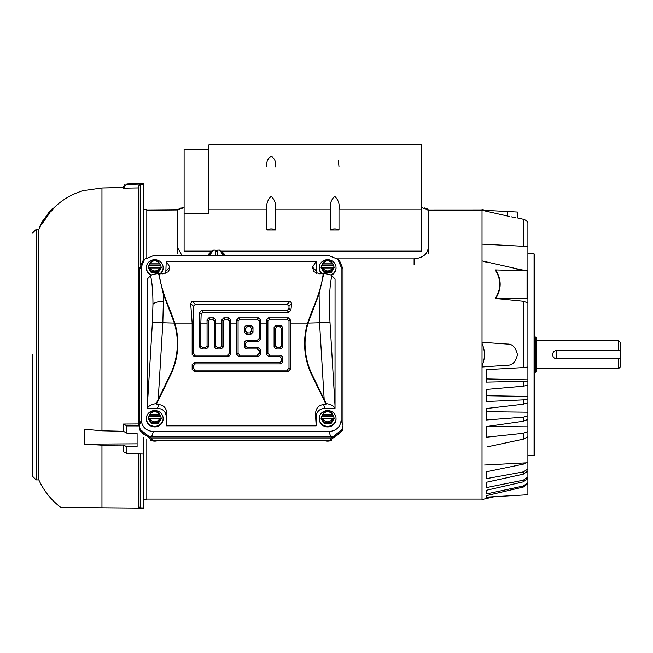<?xml version="1.0" encoding="UTF-8"?>
<svg xmlns="http://www.w3.org/2000/svg" width="653" height="653" viewBox="0 0 653 653"><rect width="100%" height="100%" fill="white"/><g stroke="black" fill="none" stroke-linecap="round" stroke-linejoin="round"><path stroke-width="0.98" d="M618.587 350.449L618.587 340.646L536.366 340.646M552.601 354.644C552.846 352.098 554.242 350.694 556.797 350.449L556.797 358.848C554.25 358.603 552.846 357.199 552.601 354.644M535.484 372.243L536.366 371.361L536.366 337.928L535.484 337.046L535.484 372.243L534.954 372.243M556.797 358.848L620.35 358.848L620.35 366.888L618.587 368.651L618.587 358.848M620.35 358.848L620.35 342.409L618.587 340.646M620.35 350.449L556.797 350.449M151.782 274.946A8.383 7.877 180 0 1 146.362 267.575A8.383 7.877 180 0 1 154.745 259.698A8.383 7.877 180 0 1 163.119 267.575A8.383 7.877 180 0 1 159.805 273.852M163.119 267.575L163.119 268.179A8.383 7.877 180 0 1 160.556 273.852M149.039 267.444L149.513 267.91L149.039 267.444L149.039 268.277L148.272 267.379M148.272 267.028L149.039 264.947L160.442 264.947L161.332 267.575L158.034 272.938L151.447 272.938L148.149 267.575M151.129 275.288A8.383 7.877 180 0 1 146.362 268.179L146.362 267.575M151.504 271.46L157.977 271.46L159.871 267.975C156.451 271.966 153.031 271.966 149.61 267.975L151.504 271.46L151.447 272.938M157.977 271.46L158.034 272.938M160.442 264.947L157.895 260.841L151.594 260.841L149.039 264.947M161.209 267.028L160.442 268.277L160.442 267.444L159.969 267.91L160.442 267.444M159.969 263.877L159.871 263.812C156.451 259.821 153.031 259.821 149.61 263.812L149.513 263.877M160.442 265.779L149.039 265.779M327.643 410.574A8.383 7.877 180 0 1 336.026 418.451A8.383 7.877 180 0 1 327.643 426.327A8.383 7.877 180 0 1 319.268 418.451A8.383 7.877 180 0 1 327.643 410.574M336.026 418.451L336.026 419.055A8.383 7.877 180 0 1 327.643 426.931A8.383 7.877 180 0 1 319.268 419.055L319.268 418.451M321.945 418.32L322.419 418.785L321.945 418.32L321.945 419.153L321.178 418.246M321.178 417.904L321.945 415.814L333.348 415.814L334.238 418.451L330.94 423.813L324.353 423.813L321.056 418.451M324.41 422.328L330.883 422.328L332.777 418.842C329.357 422.842 325.937 422.842 322.517 418.842L324.41 422.328L324.353 423.813M330.883 422.328L330.94 423.813M333.348 415.814L330.793 411.708L324.5 411.708L321.945 415.814M334.116 417.904L333.348 419.153L333.348 418.32L332.875 418.785L333.348 418.32M332.875 414.745L332.777 414.688C329.357 410.688 325.937 410.688 322.517 414.688L322.419 414.745M333.348 416.647L321.945 416.647M523.314 246.295L523.314 219.261A7.061 7.061 0 0 1 527.902 222.722L527.902 246.532L482.028 244.14L482.028 499.561L494.19 496.753L486.436 497.659L486.436 495.643L523.314 487.065L527.902 483.628L527.902 494.762L489.693 496.957M484.599 465.026L527.902 462.757L527.902 436.694L523.314 439.175L523.314 433.29L486.436 437.208L486.436 426.572L523.314 421.283L527.902 419.365L527.902 436.694M487.048 446.913L523.314 439.175M534.072 253.813L534.954 254.694L534.954 454.594L534.072 455.476L534.072 253.813L527.902 253.813M484.453 210.29L482.028 209.735L482.028 244.14L484.273 244.246M482.028 260.898L525.249 270.677M527.902 270.848L527.902 381.221L486.436 382.127L486.436 369.655L523.314 367.582L523.314 301.262L495.252 298.454C501.251 289.034 501.251 279.533 495.252 269.934L527.902 270.848L527.902 246.532M482.028 210.258L507.61 216.045C520.319 218.526 520.319 218.526 507.61 216.045L509.585 216.478M511.389 216.845L513.127 217.18M514.572 217.441L515.821 217.653M484.273 261.575L487.048 262.375M514.295 268.579L523.314 270.113L523.314 270.628M527.902 482.714L523.314 486.012L486.436 493.962L486.436 490.281L523.314 481.849L527.902 478.518L527.902 483.628M527.902 477.065L523.314 480.184L486.436 487.595L486.436 482.265L523.314 474.16L527.902 470.993L527.902 478.518M527.902 462.757L527.902 469.034L523.314 471.907L486.436 478.641L486.436 471.776L523.314 464.152L526.326 462.838M527.902 415.806L523.314 417.194L486.436 420.001L486.436 408.525L523.314 404.231L527.902 402.738L527.902 419.365M527.902 398.942L523.314 399.873L486.436 401.522L486.436 389.433L523.314 386.217L527.902 385.172L527.902 402.738M482.028 365.851C485.236 358.399 485.236 350.93 482.028 343.445M527.902 381.221L527.902 385.172M527.902 469.034L527.902 470.993M507.61 216.045L507.61 211.507L517.454 212.021L482.028 210.168L428.221 210.193L421.797 207.532M486.436 471.776L486.436 478.641M486.436 487.595L486.436 482.265M486.436 490.281L486.436 493.962M486.436 497.659L486.436 495.643M482.028 342.294L507.61 344.082C512.458 343.927 515.739 347.445 517.454 354.644C515.739 361.844 512.458 365.37 507.61 365.207L482.028 366.994M495.733 269.975C501.643 279.574 501.643 289.075 495.733 298.478L495.252 298.454M523.314 301.262L527.902 302.927M527.902 298.38L495.733 298.478M523.314 367.582L527.902 367.01M527.902 379.834L486.436 378.944L486.436 369.655M527.902 396.42L486.436 395.718L486.436 389.433M527.902 412.19L486.436 411.692L486.436 408.525M486.436 437.208L486.436 426.572L527.902 426.842M527.902 431.478L523.314 433.29M338.417 160.703L338.997 166.98M266.906 166.98C266.146 162.099 267.583 158.499 271.215 156.198C274.807 158.524 276.235 162.115 275.476 166.98M184.105 207.532L177.681 209.948L179.648 208.364M180.008 208.25L180.791 208.054M181.714 207.866L183.828 207.564M424.189 207.866L425.103 208.046M425.911 208.258L427.119 208.715M182.056 255.674L177.681 247.846L177.681 209.948L146.803 210.193M144.542 259.257L142.672 261.118L139.391 268.971L139.391 425.503C140.134 432.425 144.191 436.237 151.553 436.93L330.834 436.93C338.197 436.237 342.254 432.425 342.996 425.503L342.996 268.971L339.715 261.118L337.846 259.257L341.127 267.11L341.127 420.124C340.384 427.054 336.336 430.858 328.965 431.56L153.422 431.56C146.052 430.858 142.003 427.054 141.26 420.124L141.26 267.11L144.542 259.257L153.422 255.674L328.965 255.674L337.846 259.257M316.607 273.354L316.183 261.38L166.213 261.38L165.78 273.354M166.213 261.38L169.87 267.134L168.596 271.672L162.63 273.852L158.589 273.566C153.92 274.048 151.243 274.774 150.557 275.737L147.333 278.953L147.358 408.272L157.52 408.272C162.785 408.77 165.682 411.496 166.213 416.443L166.213 425.854L316.183 425.854L316.183 416.443C316.705 411.496 319.603 408.77 324.868 408.272L335.03 408.272L335.054 278.953L331.838 275.737C331.161 274.782 328.483 274.056 323.798 273.566L319.758 273.852L313.791 271.672L312.518 267.134L316.183 261.38M159.218 273.852C160.23 283.598 164.074 296.258 170.743 311.832L174.833 323.104L192.153 323.104L190.668 303.498L192.202 301.196L290.185 301.196L291.72 303.498L290.846 310.444L288.765 312.207L203.214 312.207L201.157 313.987L200.838 323.104L207.058 323.104L207.017 319.848L208.87 317.864L213.923 317.864L215.776 319.848L215.735 323.104L221.955 323.104L221.914 319.848L223.767 317.864L228.819 317.864L230.68 319.848L230.64 323.104L236.851 323.104L236.81 319.848L238.671 317.864L258.621 317.864L260.474 319.848L260.433 323.104L266.653 323.104L266.612 319.848L268.465 317.864L288.414 317.864L290.275 319.848L290.234 323.104L307.563 323.104L311.644 311.832C318.313 296.258 322.158 283.598 323.178 273.852M316.183 425.854L315.489 414.459C315.66 408.476 318.362 405.187 323.586 404.582L326.19 404.582L326.214 403.652C330.687 404.215 333.626 405.758 335.03 408.272M236.851 323.104L236.851 354.53L238.769 356.448L258.515 356.448L260.433 354.53L260.433 349.681L258.515 347.763L247.454 347.763L245.536 345.845L245.536 343.47L247.454 341.552L258.515 341.552L260.433 339.633L260.433 323.104M192.153 323.104L192.153 354.53L194.072 356.448L228.721 356.448L230.64 354.53L230.64 323.104M166.213 425.854L166.899 414.459C166.727 408.476 164.034 405.187 158.801 404.582L156.198 404.582L170.49 375.279A72.23 72.23 0 0 0 174.833 323.104M307.563 323.104A72.23 72.23 0 0 0 311.897 375.279L326.19 404.582M266.653 323.104L266.653 354.53L268.571 356.448L279.631 356.448L281.549 358.366L281.549 360.742L279.631 362.668L194.072 362.668L192.153 364.586L192.153 369.427L194.072 371.345L288.316 371.345L290.234 369.427L290.234 323.104M147.358 408.272C148.762 405.758 151.7 404.215 156.173 403.652L156.198 404.582M163.299 293.964L174.335 323.104A71.757 71.757 0 0 1 170.066 375.075L158.214 399.375L162.817 323.104L163.381 301.384L163.299 293.964L158.589 273.566M201.157 313.987L199.606 312.436L199.606 347.078L201.524 348.996L206.372 348.996L208.291 347.078L208.291 321.121L210.209 319.203L212.584 319.203L214.502 321.121L214.502 347.078L216.421 348.996L221.269 348.996L223.187 347.078L223.187 321.121L225.105 319.203L227.481 319.203L229.407 321.121L229.407 353.297L227.481 355.216L195.312 355.216L193.394 353.297L193.394 306.224L195.312 304.306L287.083 304.306L289.001 306.224L289.001 308.6L287.083 310.518L201.524 310.518L203.214 312.207M319.088 293.964L319.57 323.104L324.174 399.375L312.322 375.075A71.757 71.757 0 0 1 308.053 323.104L319.088 293.964L323.798 273.566M279.631 356.448L280.863 355.216L269.803 355.216L267.885 353.297L267.885 321.121L269.803 319.203L287.083 319.203L289.001 321.121L289.001 368.194L287.083 370.112L195.312 370.112L193.394 368.194L193.394 365.819L195.312 363.901L280.863 363.901L279.631 362.668M247.454 347.763L246.222 348.996L257.282 348.996L259.2 350.922L259.2 353.297L257.282 355.216L240.002 355.216L238.084 353.297L238.084 321.121L240.002 319.203L257.282 319.203L259.2 321.121L259.2 338.401L257.282 340.319L246.222 340.319L247.454 341.552M221.955 323.104L221.955 345.845L220.037 347.763L217.661 347.763L215.735 345.845L215.735 323.104M207.058 323.104L207.058 345.845L205.14 347.763L202.757 347.763L200.838 345.845L200.838 323.104M199.606 312.436L201.524 310.518M324.174 399.375L326.214 403.652M246.222 348.996L244.304 347.078L245.536 345.845M158.214 399.375L156.173 403.652M280.863 355.216L282.782 357.134L282.782 361.982L280.863 363.901M245.536 343.47L244.304 342.237L246.222 340.319M274.097 347.078L274.097 327.333L276.015 325.414L280.863 325.414L282.782 327.333L282.782 347.078L280.863 348.996L276.015 348.996L274.097 347.078L275.337 345.845L275.337 328.573L274.097 327.333M252.989 327.333L251.07 325.414L246.222 325.414L244.304 327.333L244.304 332.181L246.222 334.099L251.07 334.099L252.989 332.181L252.989 327.333L251.748 328.573L249.83 326.655L251.07 325.414M244.304 342.237L244.304 347.078M276.015 325.414L277.256 326.655L275.337 328.573M275.337 345.845L277.256 347.763L276.015 348.996M280.863 348.996L279.631 347.763L277.256 347.763M279.631 347.763L281.549 345.845L282.782 347.078M282.782 327.333L281.549 328.573L281.549 345.845M281.549 328.573L279.631 326.655L280.863 325.414M277.256 326.655L279.631 326.655M246.222 325.414L247.454 326.655L249.83 326.655M251.748 328.573L251.748 330.949L252.989 332.181M251.07 334.099L249.83 332.867L251.748 330.949M249.83 332.867L247.454 332.867L246.222 334.099M244.304 332.181L245.536 330.949L247.454 332.867M245.536 330.949L245.536 328.573L244.304 327.333M247.454 326.655L245.536 328.573M32.65 476.388L36.176 479.914L36.176 229.374L38.829 229.374L38.829 479.914C43.841 490.942 51.179 500.108 60.835 507.422L64.116 507.446M139.399 425.944L126.919 425.919L123.515 424.115L123.515 431.364L126.919 433.184L137.097 433.519L137.097 446.856L126.919 446.832L123.515 445.06L101.958 445.183L101.958 507.781L60.835 507.422L143.807 508.14L143.807 437.216M101.958 445.183L84.155 444.146L84.155 429.201L101.958 430.784L123.515 431.306M32.65 354.644L32.65 476.388L32.65 354.644M146.803 257.486L146.803 209.572L143.807 209.572M124.086 185.534L123.515 187.452L126.919 183.926L137.097 183.558L126.919 183.926L123.515 188.031L123.515 187.452L101.958 187.974L85.045 190.35M143.807 499.716L146.803 499.716L146.803 439.183M137.097 183.558L143.807 183.15L143.807 183.917L137.097 184.146M143.807 259.992L143.807 183.917L126.919 184.489M140.215 453.949L140.215 508.018L143.807 508.14L140.215 508.018L138.509 506.255A1.763 1.584 0 0 0 140.215 507.83L143.807 507.961M126.919 446.832L126.919 453.533L143.807 454.064M143.807 184.277L140.215 184.399L138.509 186.17L138.509 424.858L139.391 425.65M42.363 223.146L43.441 221.367M49.563 211.645L52.224 208.748L53.554 208.723L50.754 211.662L49.563 211.645L48.771 212.568L41.408 223.13M40.331 226.869L39.433 226.852L48.771 212.568L49.979 212.543L41.694 224.314M126.919 453.533L123.515 451.794L123.515 445.117M138.509 453.892L138.509 506.255A1.763 1.763 0 0 0 140.215 508.018A1.763 1.763 0 0 1 138.509 506.255M84.155 444.146L137.097 443.828L137.097 433.519M138.509 423.952L123.515 424.05L126.919 425.919L126.919 433.184M123.515 187.452L123.515 188.154L138.509 187.917M124.503 185.003L125.017 184.562M101.958 430.784L101.958 187.974L123.515 187.574M41.441 223.073L43 220.477M43.914 219.057L42.992 220.477M146.803 499.104L482.028 499.104L146.803 499.104M154.745 410.574A8.383 7.877 180 0 1 163.119 418.451A8.383 7.877 180 0 1 154.745 426.327A8.383 7.877 180 0 1 146.362 418.451A8.383 7.877 180 0 1 154.745 410.574M163.119 418.451L163.119 419.055A8.383 7.877 180 0 1 154.745 426.931A8.383 7.877 180 0 1 146.362 419.055L146.362 418.451M149.039 418.32L149.513 418.785L149.039 418.32L149.039 419.153L148.272 418.246M148.272 417.904L149.039 415.814L160.442 415.814L161.332 418.451L158.034 423.813L151.447 423.813L148.149 418.451M151.504 422.328L157.977 422.328L159.871 418.842C156.451 422.842 153.031 422.842 149.61 418.842L151.504 422.328L151.447 423.813M157.977 422.328L158.034 423.813M160.442 415.814L157.895 411.708L151.594 411.708L149.039 415.814M161.209 417.904L160.442 419.153L160.442 418.32L159.969 418.785L160.442 418.32M159.969 414.745L159.871 414.688C156.451 410.688 153.031 410.688 149.61 414.688L149.513 414.745M160.442 416.647L149.039 416.647M421.797 209.189L421.797 144.86L208.927 144.86L208.927 209.189L266.906 209.189C266.155 204.144 267.567 199.842 271.158 196.267C274.807 199.777 276.243 204.079 275.476 209.189L330.426 209.189C329.667 204.144 331.087 199.842 334.679 196.267C338.319 199.777 339.764 204.079 338.997 209.189L421.797 209.189L421.797 251.136L220.445 251.136M184.105 149.17L208.927 149.17L184.105 149.17L184.105 213.498L208.927 213.498L208.927 209.189M330.426 209.189L330.426 229.97L338.997 229.97L338.997 209.189M266.906 209.189L266.906 229.97L275.476 229.97L275.476 209.189M212.56 251.136L184.105 251.136L184.105 213.498M338.997 229.97A5.289 2.588 0 0 0 330.426 229.97M275.476 229.97A5.289 2.588 0 0 0 266.906 229.97M337.438 258.866L414.1 258.866C422.809 257.919 427.511 254.246 428.221 247.846L428.221 209.948M428.221 247.846L428.221 253.625M177.681 247.846L177.681 253.625M322.582 273.852A8.383 7.877 180 0 1 319.268 267.575A8.383 7.877 180 0 1 327.643 259.698A8.383 7.877 180 0 1 336.026 267.575A8.383 7.877 180 0 1 330.606 274.946M336.026 267.575L336.026 268.179A8.383 7.877 180 0 1 331.259 275.288M321.945 267.444L322.419 267.91L321.945 267.444L321.945 268.277L321.178 267.379M321.178 267.028L321.945 264.947L333.348 264.947L334.238 267.575L330.94 272.938L324.353 272.938L321.056 267.575M321.831 273.852A8.383 7.877 180 0 1 319.268 268.179L319.268 267.575M324.41 271.46L330.883 271.46L332.777 267.975C329.357 271.966 325.937 271.966 322.517 267.975L324.41 271.46L324.353 272.938M330.883 271.46L330.94 272.938M333.348 264.947L330.793 260.841L324.5 260.841L321.945 264.947M334.116 267.028L333.348 268.277L333.348 267.444L332.875 267.91L333.348 267.444M332.875 263.877L332.777 263.812C329.357 259.821 325.937 259.821 322.517 263.812L322.419 263.877M333.348 265.779L321.945 265.779M215.302 251.503L217.702 251.503M221.881 255.674L222.657 254.262L222.812 255.674M211.409 255.674L210.348 254.262L213.425 250.172L210.242 254.246L210.176 255.674L210.209 254.27L211.123 255.674M215.302 250.172L213.425 250.148L215.302 250.172L215.302 255.674M217.702 250.148L219.579 250.107L217.702 250.148M222.763 254.246L219.579 250.172L222.657 254.262L221.596 255.674M217.702 255.674L217.702 250.172M323.782 440.391A9.705 9.118 0 0 0 327.643 441.142A9.705 9.118 0 0 0 331.757 440.285M150.631 440.285A9.705 9.118 0 0 0 154.745 441.142A9.705 9.118 0 0 0 158.606 440.391M139.709 428.123L139.848 429.176L152.01 438.84L330.385 438.84L342.547 429.176L342.678 428.123M139.848 429.176L140.126 430.727L152.288 440.391L330.108 440.391L342.27 430.727L342.547 429.176M148.272 267.542L151.504 272.807L157.977 272.807L161.209 267.542M149.61 263.812L159.871 263.812M159.871 267.975L149.61 267.975M160.32 267.444L149.162 267.444M321.178 418.41L324.41 423.675L330.883 423.675L334.116 418.41M322.517 414.688L332.777 414.688M332.777 418.842L322.517 418.842M333.226 418.32L322.068 418.32M523.314 487.065L523.314 486.012M523.314 481.849L523.314 480.184M523.314 474.16L523.314 471.907M523.314 464.152L523.314 463.001M523.314 421.283L523.314 417.194M523.314 404.231L523.314 399.873M523.314 386.217L523.314 381.67M527.044 270.717L527.044 298.274M341.127 267.11L342.996 268.971M341.127 420.124L342.996 425.503M328.965 431.56L330.834 436.93M153.422 431.56L151.553 436.93M141.26 420.124L139.391 425.503M141.26 267.11L139.391 268.971M166.213 270.791L169.87 267.134M316.183 270.791L312.518 267.134M331.838 275.737C329.496 286.169 328.883 301.751 330.002 322.476L335.054 406.362M324.868 408.272L323.586 404.582M316.183 416.443L315.489 414.459M166.213 416.443L166.899 414.459M157.52 408.272L158.801 404.582M147.333 406.362L152.394 322.476L152.957 304.371C152.924 291.76 152.125 282.218 150.557 275.737M152.957 304.371A10.587 3.624 -0 0 1 163.381 301.384M287.083 310.518L288.765 312.207M290.846 310.444L289.001 308.6M291.72 303.498L289.001 306.224M290.185 301.196L287.083 304.306M192.202 301.196L195.312 304.306M190.668 303.498L193.394 306.224M192.153 354.53L193.394 353.297M170.743 311.832L170.302 312.044M170.066 375.075L170.49 375.279M311.644 311.832L312.085 312.044M311.897 375.279L312.322 375.075M290.275 319.848L289.001 321.121M289.001 368.194L290.234 369.427M288.414 317.864L287.083 319.203M268.465 317.864L269.803 319.203M266.612 319.848L267.885 321.121M266.653 354.53L267.885 353.297M260.474 319.848L259.2 321.121M259.2 338.401L260.433 339.633M258.621 317.864L257.282 319.203M238.671 317.864L240.002 319.203M236.81 319.848L238.084 321.121M236.851 354.53L238.084 353.297M230.68 319.848L229.407 321.121M229.407 353.297L230.64 354.53M228.819 317.864L227.481 319.203M223.767 317.864L225.105 319.203M221.914 319.848L223.187 321.121M221.955 345.845L223.187 347.078M215.776 319.848L214.502 321.121M214.502 347.078L215.735 345.845M213.923 317.864L212.584 319.203M208.87 317.864L210.209 319.203M207.017 319.848L208.291 321.121M207.058 345.845L208.291 347.078M199.606 347.078L200.838 345.845M308.053 323.104L330.002 322.476M257.282 348.996L258.515 347.763M259.2 350.922L260.433 349.681M259.2 353.297L260.433 354.53M257.282 355.216L258.515 356.448M240.002 355.216L238.769 356.448M227.481 355.216L228.721 356.448M195.312 355.216L194.072 356.448M287.083 370.112L288.316 371.345M195.312 370.112L194.072 371.345M193.394 368.194L192.153 369.427M193.394 365.819L192.153 364.586M195.312 363.901L194.072 362.668M281.549 360.742L282.782 361.982M282.782 357.134L281.549 358.366M269.803 355.216L268.571 356.448M257.282 340.319L258.515 341.552M174.335 323.104L152.394 322.476M221.269 348.996L220.037 347.763M217.661 347.763L216.421 348.996M206.372 348.996L205.14 347.763M202.757 347.763L201.524 348.996M140.215 184.399L140.215 264.808M148.272 418.41L151.504 423.675L157.977 423.675L161.209 418.41M149.61 414.688L159.871 414.688M159.871 418.842L149.61 418.842M160.32 418.32L149.162 418.32M414.1 258.866L414.1 264.857M321.178 267.542L324.41 272.807L330.883 272.807L334.116 267.542M322.517 263.812L332.777 263.812M332.777 267.975L322.517 267.975M333.226 267.444L322.068 267.444M216.502 250.589A8.824 6.783 180 0 1 217.702 250.654L215.302 250.679A8.824 6.783 180 0 1 216.502 250.589M220.616 251.372A8.824 6.783 180 0 1 225.048 255.674L220.575 251.315M212.429 251.315L207.956 255.674A8.824 6.783 180 0 1 212.388 251.372M208.103 255.674L212.339 251.429M220.665 251.429L224.901 255.674M330.385 438.84L330.108 440.391M152.01 438.84L152.288 440.391M535.484 337.046L534.954 337.046M618.587 368.651L536.366 368.651M160.409 267.395L149.072 267.395M333.316 418.263L321.978 418.263M523.314 219.261L517.454 217.914L517.454 212.021M534.072 455.476L527.902 455.476M84.155 190.366C72.173 193.778 61.774 199.9 52.975 208.731M38.829 229.374L40.021 226.86M49.473 212.551L50.248 211.654M36.176 479.914L38.829 479.914M36.176 229.374L32.65 232.909M160.409 418.263L149.072 418.263M333.316 267.395L321.978 267.395M217.702 250.613L215.302 250.613M217.702 250.107L219.718 250.172L222.795 254.27L222.828 255.674M215.302 250.107L213.286 250.172L210.209 254.27"/></g></svg>
